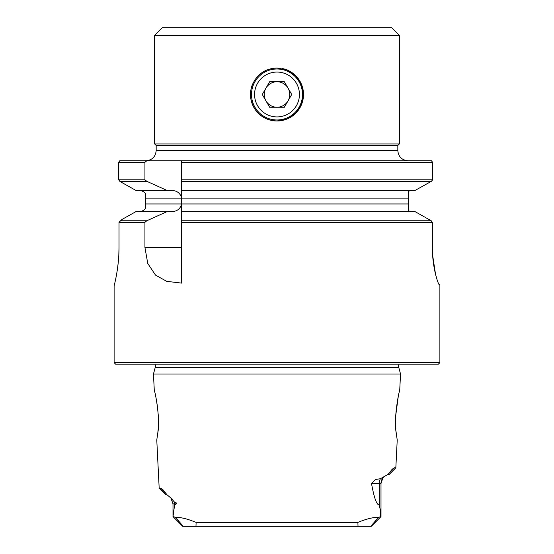<?xml version="1.0" encoding="UTF-8"?>
<svg xmlns="http://www.w3.org/2000/svg" width="554" height="554" viewBox="0 0 554 554"><rect width="100%" height="100%" fill="white"/><g stroke="black" fill="none" stroke-linecap="round" stroke-linejoin="round"><path stroke-width="0.83" d="M288.038 88.114A12.742 12.742 0 0 0 265.962 88.114A12.742 12.742 0 0 0 277 107.234A12.742 12.742 0 0 0 288.038 88.114M277 72.055A22.43 22.43 0 0 0 254.57 94.485A22.43 22.43 0 0 0 277 116.915A22.43 22.43 0 0 0 299.43 94.485A22.43 22.43 0 0 0 277 72.055M277 119.976A25.491 25.491 0 0 1 251.509 94.485A25.491 25.491 0 0 1 277 68.994A25.491 25.491 0 0 1 302.491 94.485A25.491 25.491 0 0 1 277 119.976M262.284 94.485L269.639 107.234L284.361 107.234L291.716 94.485L284.361 81.743L269.639 81.743L262.284 94.485M145.467 208.491C143.839 210.52 141.706 211.559 139.089 211.614C141.706 211.559 143.839 210.52 145.467 208.491L145.467 198.103L181.636 198.103L181.636 203.969C180.272 209.1 176.761 211.649 171.096 211.614L167.059 211.614L146.817 220.755L144.926 222.286L119.013 222.286L119.013 247.285C119.096 268.42 113.916 286.397 114.117 285.871L114.117 362.648L115.641 364.179L438.359 364.179L439.883 362.648L439.883 284.978L438.768 284.043M173.277 516.612L175.306 517.228C180.881 517.249 187.82 518.98 196.123 522.422L195.977 526.3L182.681 526.3L173 516.612L173 503.87L173 516.612L174.773 503.87L173 503.87L170.874 497.991L167.045 494.805L162.904 489.639L160.639 488.206L159.185 488.206L165.674 494.687L167.052 494.805M181.664 160.764L431.4 160.764L432.626 162.294L432.626 179.787L431.4 181.317L181.664 181.317L181.664 160.764L119.796 160.764L118.646 162.294L118.646 179.787L118.646 162.294L144.926 162.294L144.926 179.787L146.817 181.317L167.059 190.458L171.096 190.458C176.761 190.424 180.272 192.972 181.636 198.103M144.926 222.286L144.926 247.43L147.759 263.462L155.535 275.137L166.747 281.342L181.664 283.115L181.664 181.317M408.533 191.13L411.851 190.458L408.533 191.13L408.533 198.103L181.664 198.103L181.664 190.458L415.05 190.458L431.4 181.317M154.864 364.179A4.079 4.079 0 0 1 155.272 367.274L398.728 367.274A4.079 4.079 0 0 1 399.136 364.179M395.639 416.248L398.201 396.92M371.499 483.476C374.095 497.817 376.672 504.971 379.227 504.943L379.227 483.476L371.499 483.476L375.64 479.445L380.376 478.746L388.153 474.3L389.351 474.3L395.833 467.818L397.225 440.014L396.214 432.986C393.34 418.561 399.323 389.296 399.69 390.882L400.535 374.005L398.728 367.274M157.848 432.439L158.098 429.759M158.396 424.489L158.285 414.738M157.648 407.758L156.159 398.617M155.272 367.274L153.465 374.005L154.31 390.882C154.684 389.296 160.66 418.589 157.786 432.993L156.775 440.014L159.185 488.206M156.173 145.467L156.173 150.563L397.827 150.563L397.827 145.467L156.173 145.467L154.642 143.936L399.358 143.936L399.358 35.345L154.642 35.345L154.642 143.936M282.111 68.474A26.509 26.509 0 0 1 277 120.994L287.159 118.972L295.746 113.231L301.487 104.644L303.509 94.485L301.487 84.326L295.746 75.739L287.159 69.998L277 67.976L271.889 68.474L266.841 69.998L262.201 72.491L258.254 75.739L255.006 79.686L252.513 84.326L250.99 89.374L250.491 94.485L250.99 99.595L252.513 104.644L255.006 109.283L258.254 113.231L262.201 116.478L266.841 118.972L271.889 120.502L277 120.994A26.509 26.509 0 0 1 252.513 84.326M399.358 35.345L391.706 27.7L162.294 27.7L154.642 35.345M395.563 418.623L395.84 428.976M396.062 431.573L396.636 436.282M395.833 467.818L394.413 467.818L392.225 469.196L388.153 474.3M181.664 220.755L431.199 220.755L415.05 211.614L181.664 211.614L181.664 203.969L408.533 203.969L408.533 198.103M117.455 268.946L118.251 262.416M118.819 254.958L119.013 247.79M432.619 255.152L435.513 274.154M435.555 274.341L437.148 279.929M432.626 179.787L181.664 179.787L181.664 162.294L432.626 162.294M146.817 160.764L144.926 162.294M139.089 190.458C141.706 190.514 143.839 191.552 145.467 193.581C143.839 191.552 141.706 190.514 139.089 190.458M167.059 190.458L135.959 190.458L120.121 181.567L118.646 179.787L144.926 179.787M145.467 193.581L145.467 198.103M408.533 210.942L411.851 211.614L408.533 210.942L408.533 203.969M114.117 362.648L439.883 362.648M439.883 284.978L439.551 284.978C438.422 285.428 432.279 268.046 432.362 247.43L432.362 222.286L181.664 222.286M431.199 220.755L432.362 222.286M119.013 222.286L121.977 219.46L135.959 211.614L167.059 211.614M120.211 220.755L146.817 220.755M146.817 181.317L119.796 181.317M357.759 526.3L196.241 526.3L357.759 526.3M370.764 526.3L371.319 526.3L381 516.612L378.694 517.228L370.764 526.3L358.022 526.3L357.877 522.422C366.18 518.98 373.119 517.249 378.694 517.228M170.978 498.122L174.655 502.319C175.743 502.111 176.359 502.623 176.497 503.87L174.773 504.943M379.227 504.943L380.383 510.324L380.723 516.612M357.877 522.422L196.123 522.422M153.465 374.005L400.535 374.005M266.841 69.998A26.509 26.509 0 0 0 258.254 75.739M166.761 494.403L160.639 488.206M394.413 467.818L388.527 473.774M181.664 247.43L144.926 247.43M174.655 502.319A9.176 8.019 90 0 1 174.773 503.87L176.497 503.87M380.376 478.746A9.176 8.019 -90 0 0 379.227 483.476L381 483.476L382.911 477.873M175.306 517.228L183.236 526.3M145.467 203.969L181.636 203.969M439.551 284.978L439.1 284.604M397.827 150.563C398.43 156.761 401.83 160.154 408.021 160.764M384.324 476.412C382.163 478.275 381.062 480.63 381 483.476L381 516.612M182.681 526.3L173 516.612M156.173 150.563C155.57 156.761 152.17 160.154 145.979 160.764M397.827 145.467L399.358 143.936"/></g></svg>
